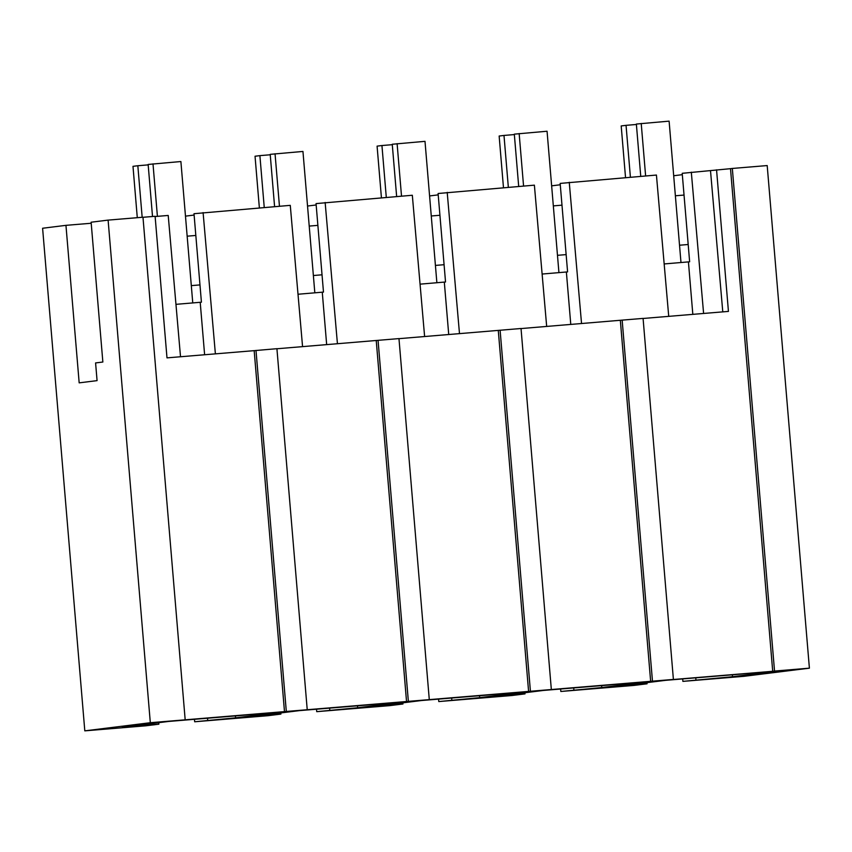<?xml version="1.0" encoding="UTF-8"?>
<svg xmlns="http://www.w3.org/2000/svg" width="852" height="852" viewBox="0 0 852 852"><rect width="100%" height="100%" fill="white"/><g stroke="black" fill="none" stroke-linecap="round" stroke-linejoin="round"><path stroke-width="1.28" d="M732.326 168.451L774.532 671.057L772.711 671.291L730.505 168.675L732.326 168.451L767.194 165.565L809.4 668.17L743.892 676.328L682.889 681.376L682.686 679.033M809.4 668.17L774.532 671.057M682.889 681.376L732.528 676.722L778.92 670.95L665.593 680.333L619.191 686.094L647.073 683.794L634.037 685.413L560.829 691.473L560.637 689.13M673.399 679.427L652.472 681.163L622.152 320.128L643.079 318.403L673.399 679.427L671.578 679.651L772.711 671.291M652.472 681.163L150.314 722.709L84.806 730.856L145.82 725.808L158.855 724.189L158.728 722.677M560.829 691.473L601.757 687.543L648.148 681.77L543.533 690.429L497.131 696.201L525.024 693.89L511.977 695.509L438.78 701.569L479.697 697.639L526.099 691.867L421.484 700.525L375.082 706.297L402.964 703.986L389.928 705.616L316.72 711.665L357.648 707.746L404.04 701.973L299.425 710.621L253.033 716.394L280.915 714.093L267.869 715.712L194.671 721.772L235.589 717.842L281.991 712.07L168.653 721.442L122.251 727.214L158.855 724.189M730.505 168.675L682.207 173.307L689.641 261.788L664.166 263.95M716.553 169.825L728.439 311.406L643.09 318.478M194.671 721.772L194.469 719.429M185.182 719.823L142.976 217.217L108.108 220.104L91.121 222.212L102.858 362.025L95.584 362.931L97.075 380.631L79.172 382.857L65.955 225.343L42.6 228.251L84.806 730.856M438.78 701.569L438.578 699.226M316.72 711.665L316.529 709.333M647.073 683.794L646.977 682.644M732.528 676.722L732.379 674.965M695.924 679.747L695.775 678M692.825 314.356L688.427 261.937M691.313 172.168L703.603 313.461M710.493 170.581L722.784 311.875M142.987 217.292L155.107 216.291L166.992 357.872L254.173 350.651L284.493 711.686M307.231 709.727L276.921 348.692L254.173 350.651M429.291 699.63L398.97 338.595L276.921 348.766M551.34 689.524L521.03 328.499L398.981 338.67M622.152 320.128L521.03 328.574M560.275 184.767L551.638 185.843M675.38 195.779L684.039 195.065M682.324 174.671L673.698 175.746M302.567 346.647L290.276 205.353L194 213.703L201.423 302.194L175.949 304.345M424.615 336.551L412.325 195.257L316.049 203.596L323.483 292.087L298.008 294.249M546.675 326.454L534.385 185.161L438.098 193.5L445.532 281.991L420.057 284.153M668.724 316.348L656.434 175.054L560.158 183.404L567.592 271.894L542.117 274.046M569.253 182.275L581.543 323.568M187.163 236.185L195.822 235.461M553.321 205.886L561.979 205.162M431.272 215.982L439.93 215.268M309.212 226.078L317.881 225.365M688.192 244.503L679.534 245.227M566.133 254.61L557.474 255.323M444.084 264.706L435.425 265.419M322.024 274.802L313.366 275.526M199.975 284.909L191.317 285.622M255.994 350.428L286.315 711.463M203.095 212.574L215.386 353.868M204.618 354.752L200.209 302.343M155.128 216.536L168.217 215.45L180.517 356.754M108.108 220.104L150.314 722.709M235.45 716.106L235.589 717.842M207.707 720.142L207.558 718.396M91.207 223.256L65.955 225.343M194.107 215.066L185.48 216.142M620.341 320.352L650.651 681.387M500.103 330.225L530.423 691.26M570.776 324.452L566.378 272.044M447.204 192.371L459.494 333.664M525.024 693.89L524.917 692.74M601.608 685.807L601.757 687.543M573.875 689.854L573.726 688.096M438.216 194.863L429.589 195.939M498.282 330.459L528.602 691.483M378.054 340.331L408.364 701.356M448.727 334.559L444.318 282.14M325.144 202.467L337.435 343.761M402.964 703.986L402.868 702.836M479.559 695.903L479.697 697.639M451.816 699.95L451.666 698.193M316.167 204.97L307.529 206.035M376.233 340.555L406.542 701.59M326.667 344.655L322.269 292.236M280.915 714.093L280.819 712.943M357.499 705.999L357.648 707.746M329.767 710.046L329.618 708.3M630.405 177.216L626.05 125.34L636.391 124.477M626.05 125.34L621.193 125.936L625.538 177.61M508.346 187.312L503.99 135.436L514.342 134.573M503.99 135.436L499.144 136.032L503.479 187.717M386.297 197.408L381.941 145.532L392.293 144.68M381.941 145.532L377.085 146.139L381.43 197.813M264.248 207.505L259.892 155.628L270.233 154.776M259.892 155.628L255.036 156.235L259.37 207.909M142.167 217.281L137.832 165.735L148.184 164.873M137.832 165.735L132.987 166.332L137.289 217.686M640.747 176.353L636.359 124.051L669.108 121.144L680.982 262.554M645.624 175.949L641.215 123.444M518.698 186.45L514.31 134.147L547.059 131.24L558.933 272.661M523.565 186.055L519.156 133.551M396.649 196.556L392.25 144.254L424.999 141.336L436.874 282.757M401.516 196.152L397.107 143.647M274.589 206.653L270.201 154.35L302.95 151.443L314.825 292.854M279.456 206.248L275.047 153.743M152.519 216.504L148.141 164.447L180.89 161.539L192.765 302.961M157.407 216.344L152.998 163.85"/></g></svg>
